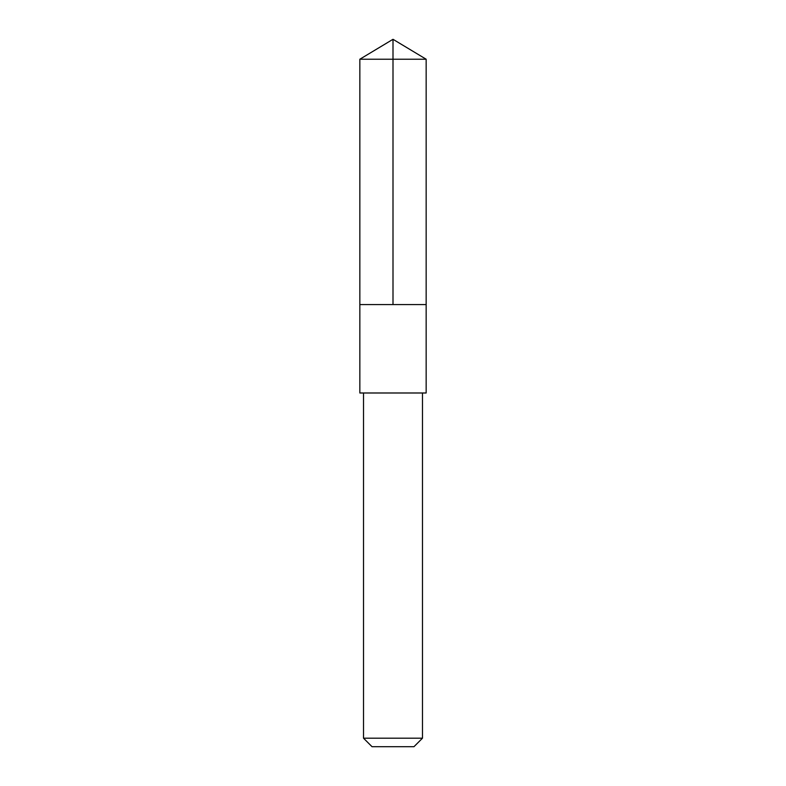 <?xml version="1.0" encoding="UTF-8"?>
<svg xmlns="http://www.w3.org/2000/svg" width="786" height="786" viewBox="0 0 786 786"><rect width="100%" height="100%" fill="white"/><g stroke="black" fill="none" stroke-linecap="round" stroke-linejoin="round"><path stroke-width="1.18" d="M359.841 304.575L426.159 304.575L426.159 59.225L359.841 59.225L359.841 304.575L426.159 304.575L426.159 392.99L359.841 392.99L359.841 304.575M426.159 392.99L359.841 392.99M422.475 393L422.475 738.192L363.525 738.192L363.525 393M422.475 738.192L413.967 746.7L372.033 746.7L363.525 738.192M393 304.575L393 39.3L359.841 59.225M393 39.3L426.159 59.225"/></g></svg>
